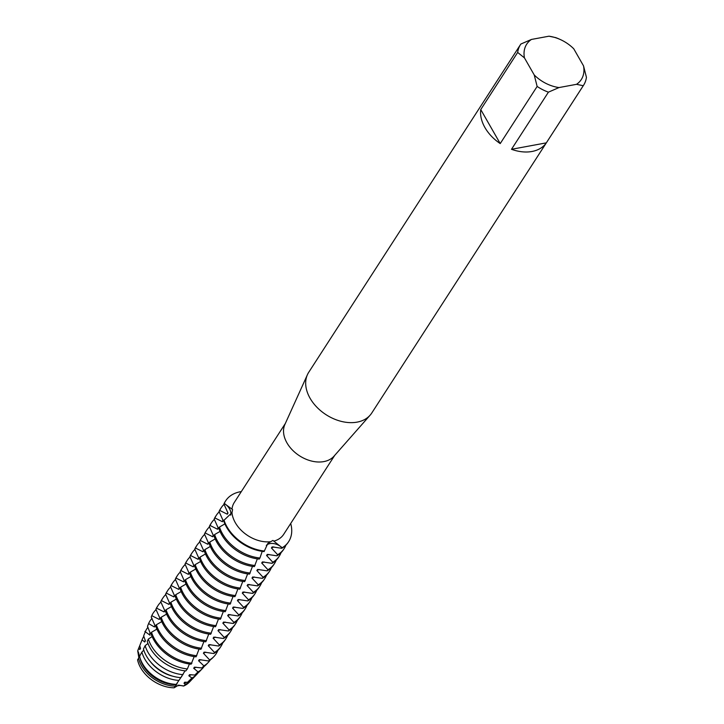 <?xml version="1.0" encoding="UTF-8"?>
<svg xmlns="http://www.w3.org/2000/svg" width="724" height="724" viewBox="0 0 724 724"><rect width="100%" height="100%" fill="white"/><g stroke="black" fill="none" stroke-linecap="round" stroke-linejoin="round"><path stroke-width="1.09" d="M269.989 543.606A11.91 8.317 32.9 0 0 266.296 545.362A11.91 8.317 -147.1 0 1 282.152 547.751A11.91 8.317 32.9 0 0 269.989 543.606M161.461 600.639A37.521 26.209 -147.1 0 1 162.855 598.042L162.149 599.137A37.521 26.209 32.9 0 0 160.755 601.735L161.461 600.639L168.991 604.422L169.697 603.327L165.606 594.223L166.321 593.119L173.851 596.902L174.556 595.807L170.466 586.702L171.172 585.607L178.701 589.381L179.416 588.286L175.326 579.182L176.032 578.087L183.561 581.87L184.276 580.775L180.185 571.661L180.891 570.566L188.421 574.349L189.127 573.254L185.036 564.15L185.751 563.046L193.281 566.829L193.987 565.734L189.896 556.629L190.611 555.534L198.141 559.317L198.847 558.213L194.756 549.109L195.462 548.014L202.992 551.797L203.706 550.702L199.616 541.597L200.322 540.493L207.851 544.276L208.566 543.181L204.476 534.077L205.182 532.982L212.711 536.755L213.417 535.66L209.327 526.556L210.041 525.461L217.571 529.244L218.277 528.149L214.186 519.036L214.901 517.941L222.431 521.723L223.137 520.628L219.046 511.524L219.752 510.429L227.282 514.203L227.997 513.108L223.906 504.004L224.259 503.451A11.91 8.317 -147.1 0 1 230.721 515.153A11.91 8.317 32.9 0 0 230.902 513.705A11.91 8.317 32.9 0 0 224.259 503.451L232.594 509.587L231.988 512.673L223.625 520.61A37.521 26.209 32.9 0 0 226.639 527.353A37.521 26.209 32.9 0 0 264.088 551.57L267.871 543.362L272.894 540.421L282.152 547.751L281.799 548.294L272.133 546.882L271.419 547.977L277.645 554.72L276.939 555.815L267.274 554.394L266.568 555.489L272.794 562.24L272.079 563.335L262.414 561.914L261.708 563.01L267.934 569.752L267.228 570.856A37.521 26.209 32.9 0 0 273.753 564.693L274.459 563.589A37.521 26.209 -147.1 0 1 267.934 569.752M190.086 681.311A30.643 21.403 -147.1 0 1 183.615 686.044L178.538 685.121L174.131 687.8L178.538 685.121L183.615 686.044A11.91 8.317 32.9 0 0 174.158 687.764M583.562 85.251A37.521 26.209 -147.1 0 1 583.245 85.722L546.321 142.863L511.488 149.298L548.412 92.165L559.019 87.559L576.521 84.319A32.517 22.706 -147.1 0 0 583.526 65.866L586.431 77.332A37.521 26.209 -147.1 0 1 583.562 85.251L371.756 413.033A37.521 26.209 -147.1 0 1 370.1 415.205L333.999 456.183A29.394 20.525 -147.1 0 1 323.818 461.604A29.394 20.525 -147.1 0 1 293.356 450.962A29.394 20.525 -147.1 0 1 284.894 424.454L307.419 374.706A37.521 26.209 -147.1 0 1 308.723 372.299L520.538 44.526A37.521 26.209 -147.1 0 1 520.855 44.046L531.452 39.44L548.964 36.2A32.517 22.706 -147.1 0 1 560.05 39.413A32.517 22.706 -147.1 0 1 571.987 47.114A32.517 22.706 -147.1 0 1 573.743 48.77L572.069 47.196M334.714 455.378L283.672 534.357A29.394 20.525 -147.1 0 1 274.278 540.991M370.1 415.205A37.521 26.209 -147.1 0 1 357.113 422.128A37.521 26.209 -147.1 0 1 318.225 408.535A37.521 26.209 -147.1 0 1 307.419 374.706M548.964 36.2L555.688 37.603A37.521 26.209 -147.1 0 1 559.046 38.96L560.05 39.413M546.321 142.863A37.521 26.209 -147.1 0 1 531.995 151.479A37.521 26.209 -147.1 0 1 511.488 149.298M240.296 491.759A37.521 26.209 -147.1 0 1 241.318 491.587A37.521 26.209 -147.1 0 0 240.296 491.759A37.521 26.209 -147.1 0 0 224.259 503.451A37.521 26.209 -147.1 0 1 225.653 500.863A37.521 26.209 -147.1 0 1 240.296 491.759M138.673 658.007A11.91 8.317 32.9 0 0 137.723 650.93L138.854 657.799L137.723 650.93A30.643 21.403 -147.1 0 1 138.782 648.152M137.578 659.817L137.578 659.817A30.643 21.403 -147.1 0 0 174.131 687.8A30.643 21.403 -147.1 0 1 137.569 659.826L139.723 656.623M290.695 523.497A37.521 26.209 -147.1 0 1 282.152 547.751A37.521 26.209 -147.1 0 0 288.677 541.588A37.521 26.209 -147.1 0 0 290.695 523.497M232.051 508.682A29.394 20.525 -147.1 0 1 234.304 502.447L285.337 423.477M264.441 551.027A37.521 26.209 -147.1 0 1 223.978 520.067A37.521 26.209 -147.1 0 0 264.441 551.027M480.745 109.577L517.669 52.436L524.447 57.884L534.24 74.979L537.136 86.446L500.221 143.578L480.745 109.577A37.521 26.209 -147.1 0 0 500.221 143.578M559.019 87.559A32.517 22.706 -147.1 0 1 534.24 74.979M583.526 65.866L573.743 48.77M524.447 57.884A32.517 22.706 -147.1 0 1 531.452 39.44M548.412 92.165A37.521 26.209 -147.1 0 1 537.136 86.446M517.669 52.436A37.521 26.209 -147.1 0 1 520.538 44.526M576.521 84.319L583.245 85.722M270.025 541.778A29.394 20.525 -147.1 0 1 231.988 512.673M224.883 523.904L219.472 527.036L218.766 528.131A37.521 26.209 32.9 0 0 221.779 534.873A37.521 26.209 32.9 0 0 259.228 559.091L259.934 557.996A37.521 26.209 -147.1 0 1 222.485 533.769A37.521 26.209 -147.1 0 1 219.472 527.036M220.033 531.425L214.621 534.556L213.906 535.651A37.521 26.209 32.9 0 0 216.919 542.385A37.521 26.209 32.9 0 0 254.368 566.611L257.346 558.865M255.083 565.516A37.521 26.209 -147.1 0 1 217.625 541.29A37.521 26.209 -147.1 0 1 214.621 534.556M215.173 538.937L209.761 542.068L209.055 543.172A37.521 26.209 32.9 0 0 212.06 549.905A37.521 26.209 32.9 0 0 249.518 574.123L252.486 566.376M250.223 573.028A37.521 26.209 -147.1 0 1 212.775 548.81A37.521 26.209 -147.1 0 1 209.761 542.068M210.313 546.457L204.901 549.588L204.195 550.683A37.521 26.209 32.9 0 0 207.2 557.426A37.521 26.209 32.9 0 0 244.658 581.644L247.635 573.897M245.364 580.548A37.521 26.209 -147.1 0 1 207.915 556.331A37.521 26.209 -147.1 0 1 204.901 549.588M205.453 553.978L200.041 557.109L199.335 558.204A37.521 26.209 32.9 0 0 202.349 564.937A37.521 26.209 32.9 0 0 239.798 589.164L242.775 581.417M240.504 588.069A37.521 26.209 -147.1 0 1 203.055 563.842A37.521 26.209 -147.1 0 1 200.041 557.109M200.593 561.498L195.181 564.62L194.475 565.725A37.521 26.209 32.9 0 0 197.489 572.458A37.521 26.209 32.9 0 0 234.938 596.676L237.915 588.929M235.644 595.581A37.521 26.209 -147.1 0 1 198.195 571.363A37.521 26.209 -147.1 0 1 195.181 564.63M195.742 569.01L190.331 572.141L189.616 573.236A37.521 26.209 32.9 0 0 192.629 579.978A37.521 26.209 32.9 0 0 230.078 604.196L233.056 596.449M230.793 603.101A37.521 26.209 -147.1 0 1 193.335 578.883A37.521 26.209 -147.1 0 1 190.331 572.141M190.883 576.53L185.471 579.662L184.765 580.757A37.521 26.209 32.9 0 0 187.769 587.49A37.521 26.209 32.9 0 0 225.227 611.717L228.196 603.97M225.933 610.622A37.521 26.209 -147.1 0 1 188.484 586.395A37.521 26.209 -147.1 0 1 185.471 579.662M186.023 584.051L180.611 587.182L179.905 588.277A37.521 26.209 32.9 0 0 182.91 595.01A37.521 26.209 32.9 0 0 220.368 619.237L223.345 611.49M221.073 618.142A37.521 26.209 -147.1 0 1 183.625 593.915A37.521 26.209 -147.1 0 1 180.611 587.182M181.163 591.562L175.751 594.694L175.045 595.798A37.521 26.209 32.9 0 0 178.059 602.531A37.521 26.209 32.9 0 0 215.508 626.749L218.485 619.002M216.214 625.654A37.521 26.209 -147.1 0 1 178.765 601.436A37.521 26.209 -147.1 0 1 175.751 594.694M176.303 599.083L170.891 602.214L170.185 603.309A37.521 26.209 32.9 0 0 173.199 610.051A37.521 26.209 32.9 0 0 210.648 634.269L213.625 626.522M211.354 633.174A37.521 26.209 -147.1 0 1 173.905 608.956A37.521 26.209 -147.1 0 1 170.891 602.214M171.452 606.603L166.04 609.735L165.325 610.83A37.521 26.209 32.9 0 0 168.339 617.563A37.521 26.209 32.9 0 0 205.788 641.79L208.765 634.043M206.503 640.695A37.521 26.209 -147.1 0 1 169.045 616.468A37.521 26.209 -147.1 0 1 166.04 609.735M166.592 614.115L161.18 617.246L160.475 618.35A37.521 26.209 32.9 0 0 163.479 625.084A37.521 26.209 32.9 0 0 200.937 649.301L203.906 641.554M201.643 648.206A37.521 26.209 -147.1 0 1 164.194 623.988A37.521 26.209 -147.1 0 1 161.18 617.255M161.733 621.635L156.321 624.767L155.615 625.862A37.521 26.209 32.9 0 0 158.628 632.604A37.521 26.209 32.9 0 0 196.077 656.822L199.055 649.075M196.783 655.727A37.521 26.209 -147.1 0 1 159.334 631.509A37.521 26.209 -147.1 0 1 156.321 624.767M156.873 629.156L151.506 632.269L150.963 633.473A37.196 25.983 32.9 0 0 153.95 640.188A37.196 25.983 32.9 0 0 191.118 664.198L194.195 656.596M191.932 663.193A37.476 26.173 -147.1 0 1 154.52 639.002A37.476 26.173 -147.1 0 1 151.506 632.269M152.131 636.568L148.348 639.075L147.234 641.392A35.331 24.67 32.9 0 0 150.176 648.071A35.331 24.67 32.9 0 0 185.815 670.913L187.362 668.922L189.407 663.999M187.362 668.922A35.883 25.059 -147.1 0 1 151.298 645.727A35.883 25.059 -147.1 0 1 148.348 639.075M147.958 643.437L145.135 645.681L143.442 649.039A33.458 23.367 32.9 0 0 146.402 655.962A33.458 23.367 32.9 0 0 180.828 677.646L185.045 670.84M183 674.659A34.29 23.946 -147.1 0 1 148.076 652.46A34.29 23.946 -147.1 0 1 145.135 645.681M143.795 650.179L141.868 652.071L139.569 656.324A31.594 22.064 32.9 0 0 142.628 663.845A31.594 22.064 32.9 0 0 176.24 684.379L180.801 677.646M178.891 680.406A32.698 22.833 -147.1 0 1 144.863 659.184A32.698 22.833 -147.1 0 1 141.868 652.071M174.131 687.8L176.412 684.696A29.847 20.842 -147.1 0 1 142.936 665.293A29.847 20.842 -147.1 0 1 139.895 657.546M175.127 686.144A31.105 21.72 -147.1 0 1 141.642 665.917A31.105 21.72 -147.1 0 1 138.546 658.152M139.75 645.717L142.076 639.862A32.698 22.833 -147.1 0 1 142.284 639.31L140.139 644.65A31.594 22.064 32.9 0 0 139.75 645.717L140.547 648.433L139.841 649.528L138.709 648.378L137.723 650.93A30.643 21.403 -147.1 0 1 138.293 649.247L139.189 647.012A31.105 21.72 -147.1 0 1 139.759 645.754M142.076 639.862L144.7 642.007L145.406 640.912L143.66 635.88L145.37 631.618A34.29 23.946 -147.1 0 1 145.379 631.618A34.29 23.946 -147.1 0 1 147.968 627.228M144.881 631.437L150.04 635.229M150.085 632.676A29.847 20.842 -147.1 0 0 149.56 634.495L150.266 633.4L147.488 626.36L148.61 623.572L154.42 626.975L155.126 625.88L151.235 617.056L151.787 615.681L159.271 619.454L159.986 618.359L155.895 609.255L156.601 608.16L164.131 611.943L164.846 610.839L160.746 601.735M267.219 570.856L257.554 569.435L256.848 570.53L263.074 577.272L262.369 578.367L252.703 576.947L251.988 578.042A29.847 20.842 -147.1 0 0 254.35 576.974M251.988 578.051L258.215 584.793L257.509 585.888L247.843 584.467L247.128 585.562L253.355 592.313L252.649 593.409L242.983 591.988L242.278 593.083L248.504 599.825L247.789 600.92L238.124 599.508L237.418 600.603L243.644 607.346L242.938 608.441L233.264 607.02L232.558 608.115L238.784 614.866L238.078 615.961L228.413 614.54L227.698 615.635L233.924 622.378L233.219 623.473A37.521 26.209 32.9 0 0 239.744 617.31L240.458 616.215A37.521 26.209 -147.1 0 1 233.924 622.378M233.219 623.482L223.553 622.061L222.838 623.156L229.065 629.898L228.359 630.993L218.693 629.572L217.987 630.667A29.847 20.842 -147.1 0 0 220.349 629.599M217.987 630.676L224.214 637.419L223.499 638.514L213.833 637.093L213.127 638.188L219.354 644.939L218.648 646.034L208.974 644.613L208.268 645.708L214.494 652.451L213.788 653.546L204.123 652.125L203.408 653.229L209.616 659.926L208.621 660.967L199.263 659.645L198.557 660.74L203.878 665.863L201.851 667.953L194.403 667.166L193.697 668.261L197.996 671.881L194.856 675.049L189.543 674.687L188.837 675.782L191.914 677.999L187.543 682.289L184.683 682.198L183.977 683.293L185.552 684.216L183.615 686.044A30.643 21.403 -147.1 0 0 189.299 682.207L190.964 680.47A31.105 21.72 -147.1 0 1 185.552 684.216M176.412 684.696L177.118 683.601L176.24 684.379M180.919 677.528L181.941 676.107M259.943 557.996L262.206 551.344M191.806 679.519A31.105 21.72 -147.1 0 1 190.964 680.47M138.709 648.378A31.105 21.72 -147.1 0 1 139.189 647.012M186.34 682.225A29.847 20.842 -147.1 0 1 183.977 683.293M139.841 649.528A29.847 20.842 -147.1 0 1 140.365 647.709M187.543 682.289A31.594 22.064 32.9 0 0 192.729 678.632L196.711 674.487A32.698 22.833 -147.1 0 1 191.914 677.999M197.987 672.985A32.698 22.833 -147.1 0 1 196.711 674.487M142.284 639.31A32.698 22.833 -147.1 0 1 143.859 636.324M191.199 674.705A29.847 20.842 -147.1 0 1 188.837 675.782M144.7 642.007A29.847 20.842 -147.1 0 1 145.225 640.188M194.856 675.049A33.458 23.367 32.9 0 0 199.462 671.619L202.458 668.496A34.29 23.946 -147.1 0 1 197.996 671.881M143.859 635.401A33.458 23.367 32.9 0 0 143.768 635.618A33.458 23.367 32.9 0 0 143.66 635.88M204.15 666.433A34.29 23.946 -147.1 0 1 202.458 668.496M196.059 667.184A29.847 20.842 -147.1 0 1 193.697 668.261M201.851 667.953A35.331 24.67 32.9 0 0 206.204 664.596L208.204 662.514A35.883 25.059 -147.1 0 1 203.887 665.863M210.295 659.872A35.883 25.059 -147.1 0 1 208.204 662.514M148.61 623.572A35.883 25.059 -147.1 0 1 152.058 618.341M200.919 659.673A29.847 20.842 -147.1 0 1 198.557 660.74M154.42 626.975A29.847 20.842 -147.1 0 1 154.945 625.156M208.621 660.967A37.196 25.983 32.9 0 0 212.937 657.582L213.951 656.532A37.476 26.173 -147.1 0 1 209.616 659.926M217.833 650.451A37.476 26.173 -147.1 0 1 213.951 656.532M151.787 615.681A37.476 26.173 -147.1 0 1 156.122 609.59M205.77 652.152A29.847 20.842 -147.1 0 1 203.408 653.229M159.271 619.454A29.847 20.842 -147.1 0 1 159.796 617.635M213.788 653.546A37.521 26.209 32.9 0 0 220.313 647.383L221.019 646.288A37.521 26.209 -147.1 0 1 214.494 652.451M156.601 608.16A37.521 26.209 -147.1 0 1 157.995 605.563L157.289 606.658A37.521 26.209 32.9 0 0 155.895 609.255M222.757 642.858A37.521 26.209 -147.1 0 1 221.019 646.288M157.995 605.563A37.521 26.209 -147.1 0 1 160.963 602.033M210.63 644.631A29.847 20.842 -147.1 0 1 208.268 645.708M164.131 611.943A29.847 20.842 -147.1 0 1 164.656 610.124M218.648 646.034A37.521 26.209 32.9 0 0 225.173 639.871L225.879 638.767A37.521 26.209 -147.1 0 1 219.354 644.93M227.617 635.346A37.521 26.209 -147.1 0 1 225.879 638.767M162.855 598.042A37.521 26.209 -147.1 0 1 165.814 594.522M215.49 637.111A29.847 20.842 -147.1 0 1 213.127 638.188M168.991 604.422A29.847 20.842 -147.1 0 1 169.516 602.603M223.499 638.514A37.521 26.209 32.9 0 0 230.033 632.351L230.739 631.256A37.521 26.209 -147.1 0 1 224.214 637.419M166.321 593.119A37.521 26.209 -147.1 0 1 167.715 590.531L167.009 591.626A37.521 26.209 32.9 0 0 165.606 594.214M232.476 627.826A37.521 26.209 -147.1 0 1 230.739 631.256M167.715 590.531A37.521 26.209 -147.1 0 1 170.674 587.001M173.851 596.902A29.847 20.842 -147.1 0 1 174.375 595.083M228.359 630.993A37.521 26.209 32.9 0 0 234.893 624.83L235.599 623.735A37.521 26.209 -147.1 0 1 229.065 629.898M171.172 585.607A37.521 26.209 -147.1 0 1 172.574 583.01L171.859 584.105A37.521 26.209 32.9 0 0 170.466 586.702M237.336 620.305A37.521 26.209 -147.1 0 1 235.599 623.735M172.574 583.01A37.521 26.209 -147.1 0 1 175.534 579.481M225.2 622.079A29.847 20.842 -147.1 0 1 222.838 623.156M178.71 589.381A29.847 20.842 -147.1 0 1 179.235 587.562M176.032 578.087A37.521 26.209 -147.1 0 1 177.425 575.49L176.719 576.585A37.521 26.209 32.9 0 0 175.326 579.182M242.196 612.785A37.521 26.209 -147.1 0 1 240.458 616.215M177.425 575.49A37.521 26.209 -147.1 0 1 180.394 571.969M230.06 614.558A29.847 20.842 -147.1 0 1 227.698 615.635M183.561 581.87A29.847 20.842 -147.1 0 1 184.086 580.051M238.078 615.961A37.521 26.209 32.9 0 0 244.603 609.798L245.309 608.703A37.521 26.209 -147.1 0 1 238.784 614.866M180.891 570.566A37.521 26.209 -147.1 0 1 182.285 567.969L181.579 569.073A37.521 26.209 32.9 0 0 180.185 571.661M247.047 605.273A37.521 26.209 -147.1 0 1 245.309 608.703M182.285 567.969A37.521 26.209 -147.1 0 1 185.254 564.449M234.92 607.047A29.847 20.842 -147.1 0 1 232.558 608.115M188.421 574.349A29.847 20.842 -147.1 0 1 188.946 572.53M242.938 608.441A37.521 26.209 32.9 0 0 249.463 602.278L250.169 601.182A37.521 26.209 -147.1 0 1 243.644 607.346M185.751 563.046A37.521 26.209 -147.1 0 1 187.145 560.457L186.439 561.553A37.521 26.209 32.9 0 0 185.036 564.15M251.907 597.753A37.521 26.209 -147.1 0 1 250.169 601.182M187.145 560.457A37.521 26.209 -147.1 0 1 190.104 556.928M239.78 599.526A29.847 20.842 -147.1 0 1 237.418 600.603M193.281 566.829A29.847 20.842 -147.1 0 1 193.806 565.01M247.789 600.92A37.521 26.209 32.9 0 0 254.323 594.757L255.029 593.662A37.521 26.209 -147.1 0 1 248.504 599.825M190.611 555.534A37.521 26.209 -147.1 0 1 192.005 552.937L191.29 554.032A37.521 26.209 32.9 0 0 189.896 556.629M256.767 590.232A37.521 26.209 -147.1 0 1 255.029 593.662M192.005 552.937A37.521 26.209 -147.1 0 1 194.964 549.407M244.64 592.006A29.847 20.842 -147.1 0 1 242.278 593.083M198.141 559.317A29.847 20.842 -147.1 0 1 198.666 557.498M252.649 593.409A37.521 26.209 32.9 0 0 259.183 587.245L259.889 586.15A37.521 26.209 -147.1 0 1 253.355 592.313M195.462 548.014A37.521 26.209 -147.1 0 1 196.865 545.416L196.15 546.511A37.521 26.209 32.9 0 0 194.756 549.109M261.626 582.72A37.521 26.209 -147.1 0 1 259.889 586.15M196.865 545.416A37.521 26.209 -147.1 0 1 199.824 541.896M249.49 584.494A29.847 20.842 -147.1 0 1 247.128 585.562M203.001 551.797A29.847 20.842 -147.1 0 1 203.525 549.978M257.509 585.888A37.521 26.209 32.9 0 0 264.034 579.725L264.749 578.63A37.521 26.209 -147.1 0 1 258.215 584.793M200.322 540.493A37.521 26.209 -147.1 0 1 201.715 537.905L201.01 539A37.521 26.209 32.9 0 0 199.616 541.588M266.486 575.2A37.521 26.209 -147.1 0 1 264.749 578.63M201.715 537.905A37.521 26.209 -147.1 0 1 204.684 534.375M207.851 544.276A29.847 20.842 -147.1 0 1 208.376 542.457M262.369 578.367A37.521 26.209 32.9 0 0 268.894 572.204L269.599 571.109A37.521 26.209 -147.1 0 1 263.074 577.272M205.182 532.982A37.521 26.209 -147.1 0 1 206.575 530.384L205.869 531.479A37.521 26.209 32.9 0 0 204.476 534.077M271.337 567.679A37.521 26.209 -147.1 0 1 269.599 571.109M206.575 530.384A37.521 26.209 -147.1 0 1 209.544 526.855M259.21 569.453A29.847 20.842 -147.1 0 1 256.848 570.53M212.711 536.755A29.847 20.842 -147.1 0 1 213.236 534.936M210.041 525.461A37.521 26.209 -147.1 0 1 211.435 522.864L210.729 523.959A37.521 26.209 32.9 0 0 209.327 526.556M276.197 560.168A37.521 26.209 -147.1 0 1 274.459 563.589M211.435 522.864A37.521 26.209 -147.1 0 1 214.395 519.343M264.07 561.933A29.847 20.842 -147.1 0 1 261.708 563.01M217.571 529.244A29.847 20.842 -147.1 0 1 218.096 527.425M272.079 563.335A37.521 26.209 32.9 0 0 278.613 557.172L279.319 556.077A37.521 26.209 -147.1 0 1 272.794 562.24M214.901 517.941A37.521 26.209 -147.1 0 1 216.295 515.343L215.58 516.447A37.521 26.209 32.9 0 0 214.186 519.036M281.057 552.647A37.521 26.209 -147.1 0 1 279.319 556.077M216.295 515.343A37.521 26.209 -147.1 0 1 219.254 511.823M268.93 554.421A29.847 20.842 -147.1 0 1 266.568 555.489M222.431 521.723A29.847 20.842 -147.1 0 1 222.956 519.904M281.799 548.294A37.521 26.209 32.9 0 0 288.324 542.131A37.521 26.209 32.9 0 0 288.505 541.86M225.481 501.135A37.521 26.209 32.9 0 0 225.3 501.406A37.521 26.209 32.9 0 0 223.906 504.004M276.939 555.815A37.521 26.209 32.9 0 0 283.464 549.652L284.179 548.557A37.521 26.209 -147.1 0 1 277.645 554.72M219.752 510.429A37.521 26.209 -147.1 0 1 221.155 507.832L220.44 508.927A37.521 26.209 32.9 0 0 219.046 511.524M273.781 546.901A29.847 20.842 -147.1 0 1 271.419 547.977M227.291 514.203A29.847 20.842 -147.1 0 1 227.816 512.384M285.917 545.127A37.521 26.209 -147.1 0 1 284.179 548.557M221.155 507.832A37.521 26.209 -147.1 0 1 224.114 504.302M173.19 676.307A29.847 20.842 -147.1 0 1 150.275 661.51M143.768 635.618L145.379 631.618M288.324 542.131L288.677 541.588M225.3 501.406L225.653 500.863"/></g></svg>

